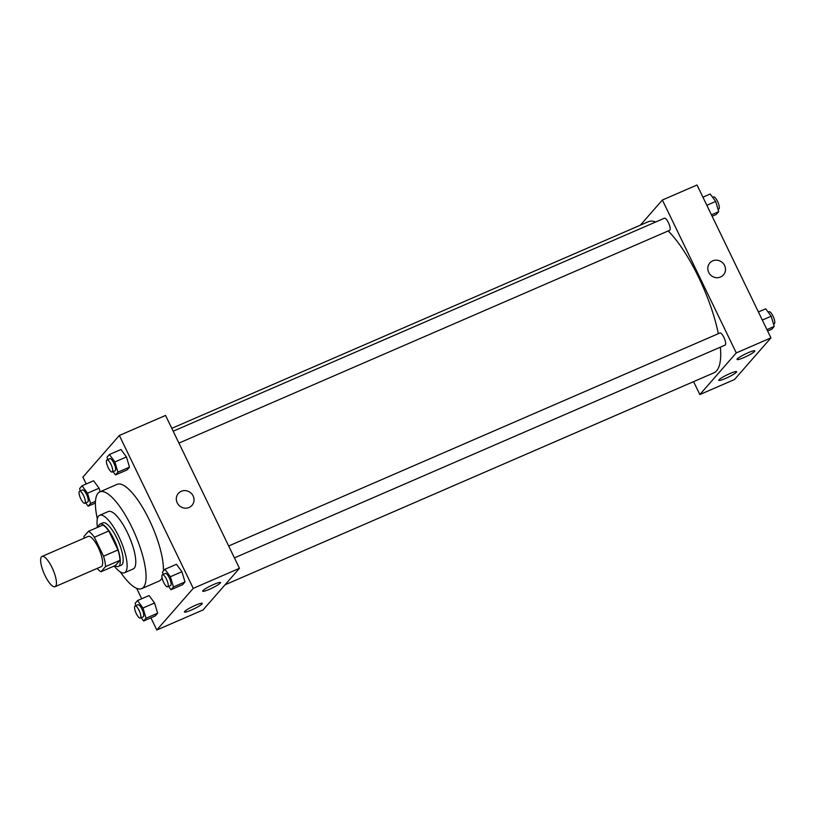 <?xml version="1.0" encoding="UTF-8"?>
<svg xmlns="http://www.w3.org/2000/svg" width="815" height="815" viewBox="0 0 815 815"><rect width="100%" height="100%" fill="white"/><g stroke="black" fill="none" stroke-linecap="round" stroke-linejoin="round"><path stroke-width="1.22" d="M52.038 567.556A16.473 4.859 66.6 0 1 55.084 586.678A16.473 4.859 66.6 0 1 44.081 573.495A16.473 4.859 66.6 0 1 41.983 556.451A16.473 4.859 66.6 0 1 52.038 567.556M41.983 556.451L88.193 536.413A16.473 4.859 66.6 0 1 98.258 547.517A16.473 4.859 66.6 0 1 101.305 566.639L55.084 586.678M117.981 549.942A22.443 6.612 66.6 0 1 119.978 560.323L115.455 565.488L101.019 571.753L105.543 566.578A22.443 6.612 66.6 0 0 103.536 556.207L117.981 549.942L108.813 530.973A22.443 6.612 66.6 0 0 102.924 525.043L88.478 531.298L83.955 536.464A22.443 6.612 66.6 0 0 84.077 538.195M101.019 571.753A22.443 6.612 66.6 0 1 97.179 568.422M103.536 556.207L94.367 537.238A22.443 6.612 66.6 0 0 88.478 531.298M119.978 560.323L105.543 566.578M108.813 530.973L94.367 537.238M115.017 565.681A23.065 6.795 -113.4 0 0 118.369 566.425A23.065 6.795 -113.4 0 0 119.143 565.844A23.065 6.795 -113.4 0 0 114.772 541.099A23.065 6.795 -113.4 0 0 100.021 524.106A23.065 6.795 -113.4 0 0 98.269 527.061M100.021 524.106L102.904 522.853A23.065 6.795 66.6 0 1 116.983 538.399A23.065 6.795 66.6 0 1 122.026 564.591A23.065 6.795 66.6 0 1 121.252 565.172L118.369 566.425M114.192 566.038A31.296 9.23 -113.4 0 0 124.532 572.731A31.296 9.23 -113.4 0 0 125.581 571.947A31.296 9.23 -113.4 0 0 119.662 538.358A31.296 9.23 -113.4 0 0 99.624 515.294A31.296 9.23 -113.4 0 0 97.443 527.417M124.532 572.731L133.191 568.972A31.296 9.23 -113.4 0 0 134.251 568.187A31.296 9.23 -113.4 0 0 128.322 534.599A31.296 9.23 -113.4 0 0 108.293 511.535L99.624 515.294M120.314 571.926A52.71 15.536 -113.4 0 0 141.718 588.613A52.71 15.536 -113.4 0 0 143.481 587.299A52.71 15.536 -113.4 0 0 133.507 530.728A52.71 15.536 -113.4 0 0 99.776 491.893A52.71 15.536 -113.4 0 0 97.331 518.921M162.063 577.754A52.71 15.536 66.6 0 1 160.82 579.781A52.71 15.536 66.6 0 1 159.047 581.105L141.718 588.613M99.776 491.893L117.105 484.375A52.71 15.536 66.6 0 1 149.288 519.919A52.71 15.536 66.6 0 1 163.387 571.02M150.918 617.821L156.806 630.005L193.257 588.359L119.347 435.475L82.896 477.121L86.207 483.978M136.645 588.318L141.698 598.76M168.573 586.423L170.997 589.714L182.55 584.701L184.985 581.93L181.928 571.723L176.458 564.286L164.895 569.298L162.47 572.069L163.163 574.402M141.199 617.689L143.634 620.979L155.186 615.977L157.611 613.196L154.565 602.988L149.084 595.561L137.531 600.563L135.107 603.345L135.799 605.667M85.718 502.906L88.142 506.197L90.567 503.426L87.521 493.218L99.073 488.205L100.133 491.74L99.073 488.205L93.593 480.779L82.04 485.781L79.615 488.562L80.308 490.885M113.081 471.63L115.506 474.931L127.069 469.919L129.493 467.148L126.447 456.94L120.966 449.503L109.414 454.515L106.979 457.286L107.682 459.619M193.257 588.359L239.467 568.32L203.017 609.966L156.806 630.005M239.467 568.32L165.557 415.436L119.347 435.475M189.09 507.48A9.057 8.578 -138.8 0 1 178.363 493.421A9.057 8.578 -138.8 0 1 190.832 492.943A9.057 8.578 -138.8 0 1 189.09 507.48M192.004 505.361A9.057 8.578 41.2 0 0 190.832 492.943A9.057 8.578 41.2 0 0 178.363 493.421M202.018 603.946A9.882 1.304 -25.8 0 1 192.584 609.508A9.882 1.304 -25.8 0 1 184.455 612.004A9.882 1.304 -25.8 0 1 192.788 606.523A9.882 1.304 -25.8 0 1 202.252 603.395A9.882 1.304 -25.8 0 1 202.018 603.946M220.244 583.112A9.882 1.304 -25.8 0 1 210.81 588.685A9.882 1.304 -25.8 0 1 202.68 591.17A9.882 1.304 -25.8 0 1 211.014 585.7A9.882 1.304 -25.8 0 1 220.478 582.572A9.882 1.304 -25.8 0 1 220.244 583.112M668.168 230.951A82.366 24.277 66.6 0 1 698.618 277.263A82.366 24.277 66.6 0 1 718.331 333.681M720.368 347.159A82.366 24.277 66.6 0 1 713.859 372.852L225.042 584.803M171.802 428.344L648.332 221.721A82.366 24.277 66.6 0 1 655.729 221.986M178.933 443.085L669.655 230.309A6.591 1.946 -113.4 0 0 668.82 223.493A6.591 1.946 -113.4 0 0 664.419 218.216L173.188 431.206M228.679 545.989L719.9 332.999A6.591 1.946 66.6 0 1 723.924 337.441A6.591 1.946 66.6 0 1 725.146 345.091L234.414 557.868M736.281 352.905L699.83 394.562L734.488 379.525L770.939 337.879L736.281 352.905L662.371 200.021L640.346 225.185M693.585 381.654L699.83 394.562M725.615 378.405A9.882 1.304 -25.8 0 1 718.82 380.31A9.882 1.304 -25.8 0 1 727.143 374.829A9.882 1.304 -25.8 0 1 736.617 371.701A9.882 1.304 -25.8 0 1 736.383 372.251A9.882 1.304 -25.8 0 1 725.615 378.405M748.048 352.773A9.882 1.304 -25.8 0 1 754.843 350.878A9.882 1.304 -25.8 0 1 754.609 351.428A9.882 1.304 -25.8 0 1 745.165 356.99A9.882 1.304 -25.8 0 1 737.045 359.486A9.882 1.304 -25.8 0 1 748.048 352.773M770.939 337.879L697.029 184.995L662.371 200.021M723.476 274.92A9.057 8.578 41.2 0 0 724.596 265.507A9.057 8.578 -138.8 0 1 711.006 275.399A9.057 8.578 -138.8 0 1 709.834 262.98A9.057 8.578 -138.8 0 1 724.596 265.507A9.057 8.578 41.2 0 0 709.834 262.98M712.137 216.24L716.303 214.437L718.728 211.655L715.682 201.448L710.201 194.021L702.917 197.179M718.728 211.655L711.444 214.814M715.682 201.448L706.839 205.278M712.626 197.312L713.522 196.924A6.591 1.946 66.6 0 1 717.546 201.366A6.591 1.946 66.6 0 1 718.759 209.017L718.035 209.333M767.628 331.022L771.795 329.219L774.219 326.438L771.173 316.23L765.693 308.804L758.408 311.962M774.219 326.438L766.935 329.596M771.173 316.23L762.331 320.071M768.117 312.094L769.003 311.707A6.591 1.946 66.6 0 1 773.028 316.149A6.591 1.946 66.6 0 1 774.25 323.799L773.527 324.115M115.506 474.931L117.941 472.16L114.884 461.952L109.414 454.515M106.948 459.925L109.842 458.672A6.591 1.946 66.6 0 1 113.866 463.124A6.591 1.946 66.6 0 1 115.078 470.764L112.195 472.017A6.591 1.946 66.6 0 1 107.794 466.751A6.591 1.946 66.6 0 1 106.948 459.925A6.591 1.946 66.6 0 1 110.972 464.377A6.591 1.946 66.6 0 1 112.195 472.017M127.069 469.919L129.493 467.148L117.941 472.16M129.493 467.148L126.447 456.94L114.884 461.952M126.447 456.94L120.966 449.503M87.521 493.218L82.04 485.781M79.585 491.201L82.468 489.947A6.591 1.946 66.6 0 1 86.492 494.389A6.591 1.946 66.6 0 1 87.714 502.04L84.821 503.293A6.591 1.946 66.6 0 1 80.42 498.016A6.591 1.946 66.6 0 1 79.585 491.201A6.591 1.946 66.6 0 1 83.609 495.642A6.591 1.946 66.6 0 1 84.821 503.293M95.396 503.059L88.142 506.197M95.467 501.307L90.567 503.426M99.073 488.205L93.593 480.779M170.997 589.714L173.432 586.943L170.376 576.735L164.895 569.298M162.44 574.718L165.333 573.465A6.591 1.946 66.6 0 1 169.347 577.906A6.591 1.946 66.6 0 1 170.569 585.547L167.686 586.8A6.591 1.946 66.6 0 1 163.275 581.533A6.591 1.946 66.6 0 1 162.44 574.718A6.591 1.946 66.6 0 1 166.464 579.159A6.591 1.946 66.6 0 1 167.686 586.8M182.55 584.701L184.985 581.93L173.432 586.943M184.985 581.93L181.928 571.723L170.376 576.735M181.928 571.723L176.458 564.286M143.634 620.979L146.058 618.208L143.012 608L137.531 600.563M135.076 605.983L137.959 604.73A6.591 1.946 66.6 0 1 141.983 609.172A6.591 1.946 66.6 0 1 143.206 616.823L140.312 618.076A6.591 1.946 66.6 0 1 135.911 612.798A6.591 1.946 66.6 0 1 135.076 605.983A6.591 1.946 66.6 0 1 139.1 610.425A6.591 1.946 66.6 0 1 140.312 618.076M155.186 615.977L157.611 613.196L146.058 618.208M157.611 613.196L154.565 602.988L143.012 608M154.565 602.988L149.084 595.561"/></g></svg>
